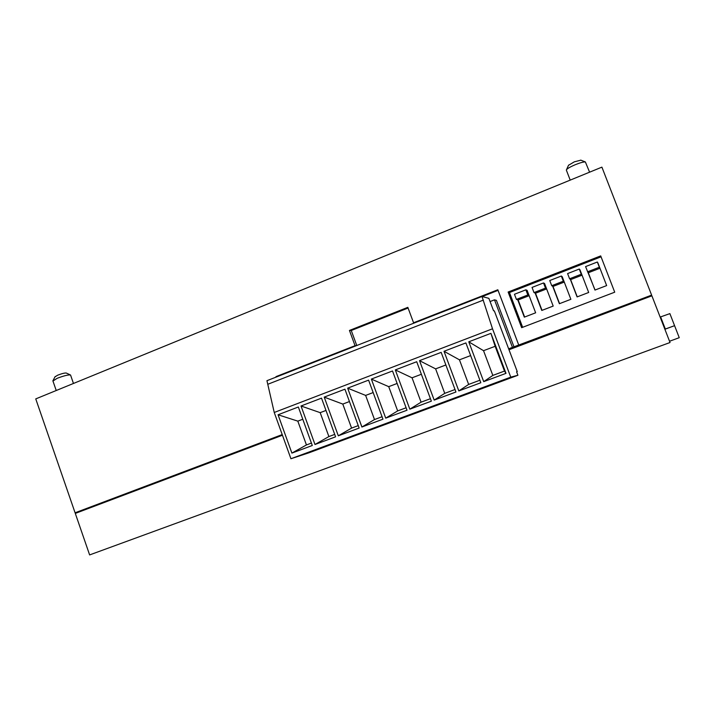 <?xml version="1.0" encoding="UTF-8"?>
<svg xmlns="http://www.w3.org/2000/svg" width="715" height="715" viewBox="0 0 715 715"><rect width="100%" height="100%" fill="white"/><g stroke="black" fill="none" stroke-linecap="round" stroke-linejoin="round"><path stroke-width="1.07" d="M54.984 376.859L57.745 375.161C62.107 373.507 64.976 372.81 66.361 373.069L70.311 374.91M73.457 383.463L70.553 375.026C68.425 374.633 63.966 375.733 57.155 378.306L52.955 381.032M568.514 165.29L574.315 161.831L580.866 160.169M589.589 172.181L585.371 161.965C583.69 161.778 580.365 162.671 575.396 164.656C570.588 166.702 567.621 168.374 566.495 169.696L566.378 170.179M75.978 512.521L75.084 512.789L35.75 398.899L601.905 167.14L651.615 295.116L518.822 345.256L497.828 289.772L413.565 322.769L407.827 307.343L349.447 330.446L355.051 345.685L275.99 376.644L276.151 377.082M282.452 435.238L75.298 513.415L89.625 554.92L670.035 342.521L651.892 295.822L509 349.742M669.535 341.243L679.25 337.686L674.576 325.674L664.879 329.249M665.334 329.034L660.615 316.897L669.884 313.617L674.576 325.674L664.861 329.204M651.15 296.099L650.882 295.42L512.458 347.374L494.485 299.835L490.079 301.551M282.219 434.613L75.969 512.485L76.174 513.084M508.749 349.081L513.397 347.329M651.553 295.947L651.615 295.116M282.219 434.586L75.084 512.789M600.698 255.899L508.124 292.024L521.646 327.676L614.721 292.194L600.698 255.899M660.615 316.897L660.151 317.076M601.056 256.819L509.464 292.533M522.638 327.291L509.446 292.48L508.124 292.024M414.655 322.858L413.565 322.769M498.06 290.37L482.241 296.564M277.67 376.483L275.99 376.644M356.401 345.667L355.051 345.685M408.086 308.04L351.262 330.509L356.776 345.515M351.262 330.509L349.447 330.446M514.076 347.079L496.416 300.354L494.485 299.835M508.651 348.813L494.342 310.918L493.556 310.766L488.863 298.343L481.99 296.493L492.519 328.793L510.751 377.145L517.91 375.268L516.596 371.791L517.267 371.63L508.651 348.813L512.458 347.374M517.267 371.63L516.632 371.872M301.024 405.986L314.984 444.498L335.594 436.82L321.509 398.148L301.024 405.986L314.984 444.498M517.91 375.268L308.683 452.899L290.925 458.735L274.238 412.475L266.945 380.684L481.99 296.493M483.349 300.094L268.188 384.125M492.519 328.793L274.238 412.475M298.343 407.005L312.294 445.499L291.89 453.096L278.055 414.772L298.343 407.005M510.751 377.145L290.925 458.735M368.591 380.139L347.66 388.147L361.888 427.025L382.954 419.187L368.591 380.139M371.353 379.075L385.725 418.15L407.014 410.222L392.517 370.978L371.353 379.075L385.725 418.15L397.665 410.911L406.111 407.765M419.526 360.646L434.184 400.105L455.947 391.999L441.164 352.37L419.526 360.646L434.184 400.105M492.832 375.411L504.486 371.067L495.146 346.292L483.537 350.69L492.832 375.411L483.742 381.631L505.997 373.355L490.919 333.342L468.781 341.806L483.724 381.649L468.781 341.806M444.015 351.28L465.894 342.914L480.829 382.731L458.816 390.926L444.015 351.28L458.816 390.926M395.315 369.914L409.82 409.177L431.351 401.16L416.711 361.727L395.315 369.914L409.82 409.177L421.081 402.179L430.43 398.693M324.217 397.111L338.311 435.81L359.144 428.053L344.925 389.192L324.217 397.111L338.311 435.81L351.574 428.106L358.251 425.613M302.785 419.249L297.815 421.135L306.44 444.945L291.89 453.096M297.815 421.135L278.055 414.772M306.44 444.945L311.418 443.086M325.995 410.446L320.186 412.653L301.078 406.013M320.186 412.653L328.891 436.57L315.02 444.471M328.891 436.57L334.709 434.398M349.447 401.553L342.798 404.073L324.27 397.147M342.798 404.073L351.574 428.106M373.159 392.562L365.633 395.413L374.499 419.553L361.924 427.007L347.66 388.147M365.633 395.413L347.705 388.182M374.499 419.553L382.051 416.738M397.129 383.463L388.719 386.654L371.407 379.12M388.719 386.654L397.665 410.911M421.367 374.276L412.046 377.806L395.359 369.95M412.046 377.806L421.081 402.179M445.865 364.981L435.623 368.869L419.571 360.691M435.623 368.869L444.739 393.348L434.211 400.078M444.739 393.348L455.026 389.514M483.537 350.69L468.817 341.85M495.146 346.292L490.919 333.342M504.486 371.067L505.997 373.355M470.64 355.578L459.45 359.824L468.656 384.429L458.842 390.908M459.45 359.824L444.06 351.324M468.656 384.429L479.89 380.237M517.74 299.826L524.318 317.147L535.642 312.804L527.098 290.344L525.865 289.825L514.469 294.267L516.418 299.406L518.143 299.951L524.631 317.031M518.143 299.951L529.136 295.697M535.151 293.07L541.773 310.453L553.187 306.083L544.58 283.542L543.525 282.952L532.04 287.421L534.007 292.578L535.508 293.221L542.033 310.355M535.508 293.221L546.635 288.914M552.704 286.268L559.371 303.714L570.874 299.308L562.204 276.687L561.329 276.026L549.746 280.53L551.73 285.705L552.999 286.438L559.568 303.634M552.999 286.438L564.269 282.076M570.382 279.413L577.094 296.922L588.686 292.471L579.963 269.778L579.266 269.046L567.594 273.586L569.587 278.779L570.633 279.61L577.246 296.859M570.633 279.61L582.046 275.186M588.204 272.504L594.969 290.067L606.651 285.589L597.865 262.816L597.347 262.012L585.585 266.588L595.059 290.031M588.4 272.719L599.957 268.241M587.587 271.798L599.358 267.231L599.858 267.991M599.358 267.231L597.347 262.012M569.587 278.779L581.268 274.247L581.947 274.935M581.268 274.247L579.266 269.046M551.73 285.705L563.313 281.209L564.171 281.817M563.313 281.209L561.329 276.026M534.007 292.578L545.5 288.118L546.537 288.654M545.5 288.118L543.525 282.952M516.418 299.406L527.831 294.982L529.037 295.447M527.831 294.982L525.865 289.825M580.723 160.115L585.371 161.965M566.36 170.143L570.212 180.117M52.856 380.764L56.235 390.506M568.604 165.085L566.495 169.696M55.153 376.537L53.107 380.434"/></g></svg>
